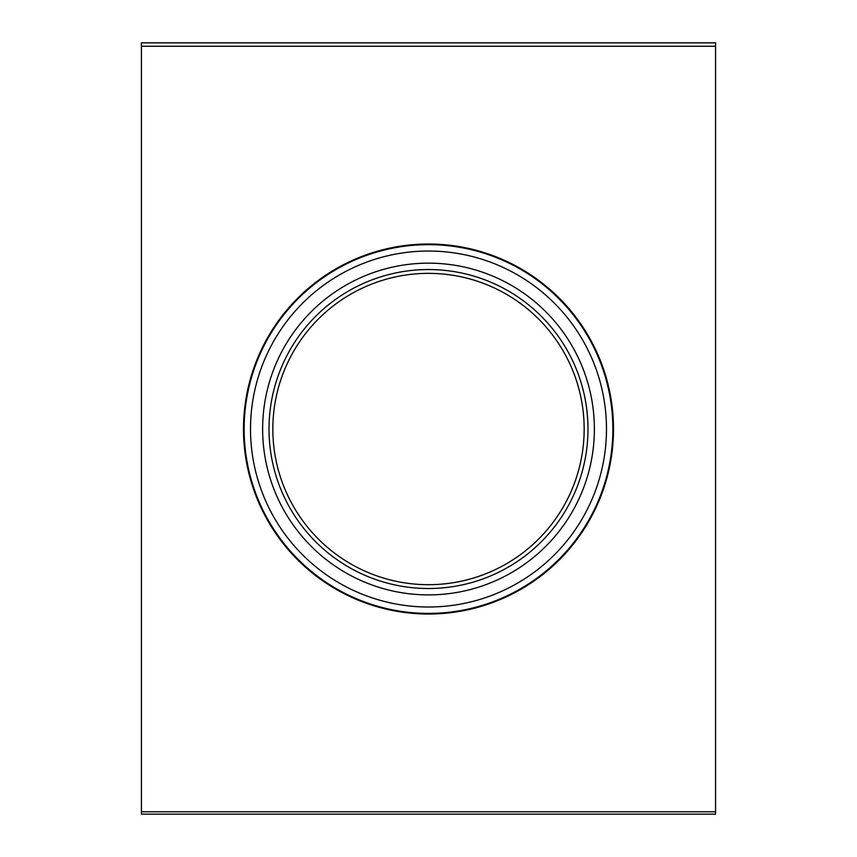 <?xml version="1.0" encoding="UTF-8"?>
<svg xmlns="http://www.w3.org/2000/svg" width="857" height="857" viewBox="0 0 857 857"><rect width="100%" height="100%" fill="white"/><g stroke="black" fill="none" stroke-linecap="round" stroke-linejoin="round"><path stroke-width="1.29" d="M141.426 46.267L141.426 814.15L715.574 814.15L715.574 42.85L141.426 42.85L141.426 46.267L715.574 46.267M141.426 811.793L715.574 811.793M269.012 429.025A159.488 159.488 0 0 1 428.5 269.537A159.488 159.488 0 0 1 587.988 429.025A159.488 159.488 0 0 1 428.5 588.513A159.488 159.488 0 0 1 269.012 429.025M244.138 429.025A184.362 184.362 0 0 0 520.681 588.695A184.362 184.362 0 0 0 520.681 269.366A184.362 184.362 0 0 0 244.138 429.025M428.5 614.03A185.005 185.005 0 0 0 588.716 336.522A185.005 185.005 0 0 0 268.284 336.522A185.005 185.005 0 0 0 428.5 614.03M428.5 584.688A155.653 155.653 0 0 0 563.306 351.199A155.653 155.653 0 0 0 293.694 351.199A155.653 155.653 0 0 0 428.5 584.688M262.638 429.025A165.862 165.862 0 0 0 511.436 572.669A165.862 165.862 0 0 0 511.436 285.381A165.862 165.862 0 0 0 262.638 429.025M250.512 429.025A177.988 177.988 0 0 1 517.489 274.883A177.988 177.988 0 0 1 517.489 583.167A177.988 177.988 0 0 1 250.512 429.025"/></g></svg>

